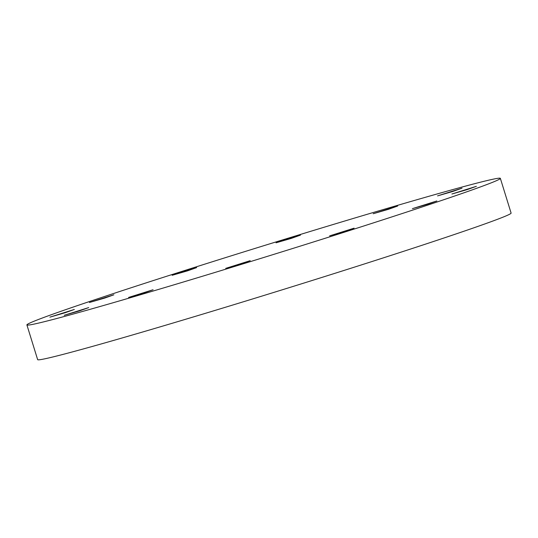 <?xml version="1.0" encoding="UTF-8"?>
<svg xmlns="http://www.w3.org/2000/svg" width="538" height="538" viewBox="0 0 538 538"><rect width="100%" height="100%" fill="white"/><g stroke="black" fill="none" stroke-linecap="round" stroke-linejoin="round"><path stroke-width="0.81" d="M355.618 228.603A247.81 5.622 162.8 0 1 26.9 324.918A247.81 5.622 162.8 0 1 171.635 274.676A247.81 5.622 162.8 0 1 500.353 178.36A247.81 5.622 162.8 0 1 355.618 228.603M26.9 324.918L37.647 359.64A247.81 5.622 -17.2 0 0 366.365 263.324A247.81 5.622 -17.2 0 0 511.1 213.082L500.353 178.36M88.696 307.595L79.53 310.863L64.23 315.288L88.696 307.595M153.068 289.74L143.902 293.008L128.602 297.433L153.068 289.74M250.204 260.668L241.037 263.936L225.738 268.361L250.204 260.668M354.078 228.173L344.919 231.441L329.612 235.873L354.078 228.173M436.863 200.963L427.703 204.232L412.397 208.657L436.863 200.963M476.372 186.323L467.206 189.591L451.907 194.016L476.372 186.323M462.021 188.179L452.855 191.447L437.555 195.879L462.021 188.179M397.649 206.034L388.49 209.302L373.184 213.734L397.649 206.034M300.513 235.106L291.347 238.374L276.048 242.799L300.513 235.106M196.639 267.601L187.473 270.87L172.173 275.295L196.639 267.601M113.854 294.811L104.688 298.079L89.389 302.504L113.854 294.811M74.345 309.451L65.179 312.719L49.879 317.144L74.345 309.451"/></g></svg>
